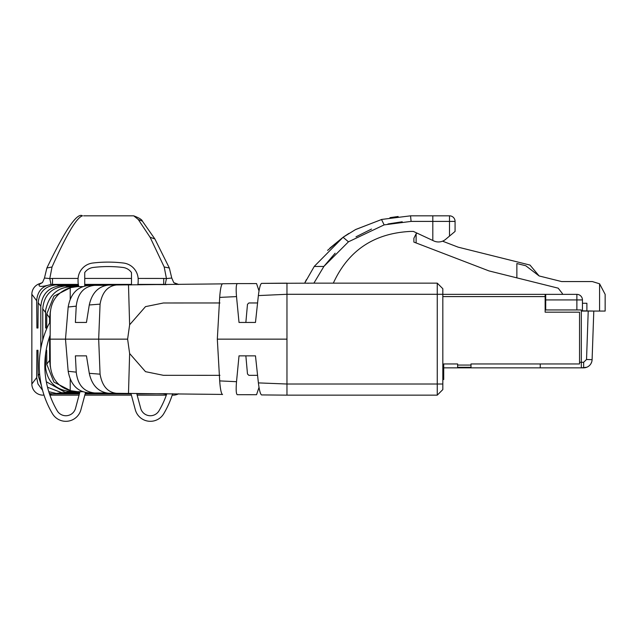 <?xml version="1.0" encoding="UTF-8"?>
<svg xmlns="http://www.w3.org/2000/svg" width="637" height="637" viewBox="0 0 637 637"><rect width="100%" height="100%" fill="white"/><g stroke="black" fill="none" stroke-linecap="round" stroke-linejoin="round"><path stroke-width="0.96" d="M88.742 392.83C77.467 391.779 70.611 384.605 68.175 371.283L65.492 339.147L50.132 339.147L50.267 364.77C51.334 378.267 57.983 386.89 70.221 390.64L77.403 391.675L82.643 391.707M50.132 339.147L50.267 313.523M50.259 313.523C51.119 300.545 57.776 291.921 70.221 287.661L77.403 286.626M77.403 286.634L82.635 286.594M219.948 302.965L163.391 302.989L145.499 306.636L129.63 324.782L127.615 339.147L98.671 339.147L100.073 304.136C102.151 292.168 107.796 285.766 117.001 284.93L108.561 285.065C98.385 286.292 91.959 292.932 89.276 304.972L86.457 322.449L75.389 322.449L76.241 306.142C77.73 293.386 83.861 286.451 94.634 285.336L105.949 285.328M88.392 285.472L94.634 285.336M108.561 285.065L222.249 283.879M261.903 394.924L261.52 394.924C260.326 394.104 259.283 390.091 258.391 382.901L286.969 384.015L437.261 384.015L437.261 395.147L286.069 395.139L286.969 395.147L286.969 283.154L261.52 283.377C260.31 284.213 259.267 288.282 258.367 295.584L255.477 322.449L239.018 322.449L236.518 296.603C235.889 288.983 236.128 284.651 237.235 283.6L256.552 283.576L259.028 290.958M257.563 302.965L248.876 302.965L247.482 304.319L245.858 322.449L255.477 322.449M258.367 382.718L255.477 355.852L245.858 355.852L247.482 373.983L248.876 375.336L257.563 375.336M255.477 355.852L239.018 355.852L236.518 381.698C235.889 389.494 236.128 393.825 237.235 394.701L256.552 394.717L259.02 387.336M88.742 285.472C77.403 286.594 70.556 293.768 68.175 307.01L65.492 339.147L98.671 339.147L100.073 374.166C102.151 386.133 107.796 392.535 117.001 393.363L108.561 393.236C98.369 391.97 91.959 385.393 89.315 373.481L86.457 355.852L75.389 355.852L76.241 372.151C77.73 384.915 83.861 391.851 94.634 392.965L105.965 392.973M108.561 393.22L222.249 394.422M88.392 392.83L94.634 392.965M86.457 322.449L75.389 322.449M222.544 283.744L237.227 283.6L222.544 283.744C221.27 284.5 220.314 288.983 219.701 297.208L217.321 339.147L219.701 381.093C220.314 389.311 221.27 393.801 222.552 394.558L222.544 394.558M308.658 283.25L304.677 283.147L314.248 266.449L323.883 266.449L313.89 283.154L314.503 283.147L261.512 283.377M286.069 395.139L261.52 394.924L286.069 395.139M86.457 355.852L75.389 355.852M314.503 283.147L437.261 283.147L442.826 288.72L442.826 293.139M402.226 221.772L387.957 223.961M371.522 229.057L356.003 236.805M335.126 253.215L324.042 266.226M304.677 283.147L306.389 279.651M437.261 395.147L442.826 389.581L442.826 288.72L437.261 283.147L437.261 294.286L286.969 294.286L258.367 295.584M219.948 375.336L163.391 375.312L145.499 371.666L129.63 353.519L127.615 339.147M323.883 266.449L348.455 241.813L384.143 224.885L411.096 221.397L432.81 221.397L432.81 240.475L413.381 231.422L410.547 231.422C374.054 233.222 348.312 250.468 333.326 283.147M314.36 266.29L343.08 237.267L355.454 229.623L381.778 219.423L410.547 215.832L432.81 215.832L432.81 221.397L455.073 221.397L455.073 231.422L452.819 233.309M398.149 216.492L389.955 217.663M381.889 219.399L355.772 229.455M348.853 233.437L343.51 236.956L327.569 250.381M432.81 240.475L433.757 240.921A11.132 11.132 0 0 0 445.613 239.353L449.507 236.088L445.613 239.353M455.073 221.397A5.566 5.566 0 0 0 449.507 215.832L432.81 215.832M449.507 215.832L449.507 236.088L455.073 231.422M586.749 367.254L581.326 367.844L583.651 367.844A8.464 8.464 0 0 0 592.099 359.674L592.577 345.947M442.826 379.533L443.718 379.533L443.718 367.844L583.643 367.844L586.605 367.31M443.718 367.844L540.248 367.844L540.248 363.95M585.706 367.589L581.326 367.844L581.326 362.278L583.643 362.278L586.534 359.483L592.099 359.674L593.795 311.063L605.15 311.063L605.15 294.366L599.584 283.799L592.346 281.562L561.619 281.562L539.133 275.956L525.772 265.748L516.862 263.527L516.862 277.859L558.179 288.163L562.399 293.561L562.399 294.366L576.875 294.366A5.566 5.566 0 0 1 582.441 299.931L582.441 311.063M590.881 363.759L591.654 362.095L590.881 363.759M457.637 367.286L470.998 367.286L457.637 367.286L470.998 367.286L470.998 363.95L470.998 367.286L457.637 367.286L457.637 363.95L457.637 367.286M579.543 362.278L581.326 362.278L581.326 309.948L576.875 309.948L576.875 299.931L582.441 299.931M586.319 367.406L583.643 367.844L586.47 367.358L583.643 367.844L586.319 367.406L583.643 367.844L586.319 367.406L583.643 367.844L583.643 362.278M581.326 311.063L593.795 311.063L582.441 310.84M582.441 303.268L586.892 303.268L586.892 310.84M443.718 379.533L443.718 363.95L457.637 363.95M470.998 363.95L579.543 363.95L579.543 312.178L545.145 312.178L545.145 294.366L442.826 294.366L545.145 294.366M545.145 297.145L545.702 297.145L545.702 302.718L545.145 302.718M545.702 299.931L576.875 299.931L576.875 294.366L545.702 294.366L545.702 309.948L576.875 309.948M413.883 238.262L413.883 242.092L413.883 238.262L416.112 233.811L413.883 238.262L413.883 242.092L488.921 270.892L516.862 277.859M539.133 275.956L530 265.072L458.162 247.164L442.564 241.176M416.112 242.944L416.112 233.811L417.171 233.182M42.982 395.147A11.132 11.132 0 0 1 31.85 384.015A11.132 11.132 0 0 0 42.982 395.147L43.985 395.02M78.335 284.413L52.688 284.413C42.798 285.304 37.464 290.743 36.683 300.72L31.85 294.286L31.85 384.015L31.85 294.286A11.132 11.132 0 0 1 39.956 283.569L42.504 282.517L39.494 284.261L39.956 283.569M49.909 395.147L79.06 395.147L49.909 395.147M84.825 395.147L131.397 395.147L84.825 395.147M137.162 395.147L166.313 395.147L137.162 395.147M172.197 395.147L173.24 395.147L172.197 395.147M39.613 373.68L38.164 375.607L37.957 350.286L36.906 350.286L36.683 377.582L37.949 383.952L42.552 390.25M49.336 393.475L52.68 393.889L49.606 394.287M31.85 294.286A11.132 11.132 0 0 1 39.948 283.576M40.808 348.399L40.808 306.214L38.164 302.694C39.446 291.754 45.498 285.822 56.311 284.882L61.829 285.599M36.683 300.72L36.906 328.015L37.957 328.015L38.164 302.694M178.551 393.801A11.132 11.132 0 0 1 173.24 395.147A11.132 11.132 0 0 0 178.551 393.801M165.978 393.658L136.82 393.889M131.063 393.889L85.167 393.889M79.402 393.889L52.68 393.889M36.906 350.286L37.957 350.286M52.688 284.413L51.016 284.452C41.588 287.096 37.75 287.032 39.494 284.261M130.935 393.419L85.286 393.419M79.529 393.419L56.311 393.427L48.77 391.699M41.437 385.703L38.156 375.607M47.512 387.216L61.709 392.703L79.729 392.663M86.353 285.655L84.729 285.647M78.606 285.639L61.829 285.591C49.216 286.706 42.209 293.577 40.808 306.214M85.493 392.647L86.361 392.647M56.351 284.89L78.431 284.882M84.729 284.882L131.493 284.882L131.493 272.572A12.246 12.246 0 0 0 122.941 267.46A123.299 123.299 0 0 0 93.281 267.46A12.246 12.246 0 0 0 84.729 272.572L84.729 285.965L84.729 272.572A12.246 12.246 0 0 1 93.281 267.46M36.906 328.015L37.957 328.015M165.994 284.635L137.895 284.413M131.493 284.413L84.729 284.413M178.551 284.5A11.132 11.132 0 0 0 176.266 283.569A11.132 11.132 0 0 1 178.551 284.5M42.504 282.525L44.463 278.043L49.782 278.576L51.016 284.452M174.036 282.748L176.266 283.569L176.823 284.516M78.096 278.433L52.513 278.433L52.521 284.389L78.327 284.389M84.729 284.389L131.493 284.389M137.895 284.389L163.725 284.389L163.709 278.441L138.133 278.433M52.513 278.433L49.782 278.576L52.035 266.983L46.875 268.01C65.332 229.694 77.196 212.304 82.468 215.832L82.499 215.832C76.711 217.448 66.551 234.496 52.035 266.983M74.927 391.548L65.117 392.273L46.326 381.762M79.824 392.304L65.117 392.273M42.759 339.951L42.759 308.818C43.953 295.226 51.406 287.621 65.125 286.021L78.709 285.997M45.633 328.015L46.676 328.015L45.625 328.015L45.577 310.545C48.715 295.441 57.099 287.51 70.723 286.754L74.927 286.754M166.576 284.635L163.733 284.389M83.622 215.832L133.722 215.832L83.622 215.832M138.253 219.478L133.722 215.832A5.566 5.542 90 0 0 133.722 215.832C139.161 217.902 142.051 219.677 142.417 221.174L138.269 219.494L150.077 237.235M154.879 238.963L169.346 268.01L164.195 266.983L150.101 237.267L154.879 238.963L142.417 221.174M174.068 282.764L176.728 284.261M164.195 266.983L166.448 278.576L163.709 278.433M45.601 353.702L45.561 367.589C47.568 382.112 55.96 390.099 70.723 391.548M46.127 350.286L46.676 350.286L46.127 350.286M165.214 284.452L166.448 278.576L171.759 278.035L173.734 282.533M71.018 390.855L53.93 382.12L46.796 364.364L46.676 350.286M50.355 366.864L49.598 360.375L49.598 336.686M49.598 323.039L49.598 317.927L46.788 313.882L53.938 296.173L71.018 287.446M46.676 328.015L46.788 314.184M50.363 311.389L49.598 317.927M135.315 409.758A15.583 15.583 0 0 0 163.781 413.66A94.634 94.634 0 0 0 172.651 393.73A94.634 94.634 0 0 1 163.781 413.66A15.583 15.583 0 0 1 135.315 409.758L130.927 393.403M138.173 281.363L138.173 279.611A16.697 16.697 0 0 0 123.482 263.033A16.697 16.697 0 0 1 138.173 279.611L138.173 281.363A16.697 16.697 0 0 1 137.799 284.866M123.482 263.033A127.75 127.75 0 0 0 92.739 263.033A16.697 16.697 0 0 0 78.056 279.611L78.056 281.363A16.697 16.697 0 0 0 78.9 286.618M50.219 322.179A23.378 23.378 0 0 0 47.608 326.606A94.634 94.634 0 0 0 52.441 413.66A15.583 15.583 0 0 0 80.915 409.758L85.533 392.511M75.532 408.317L79.991 391.683L75.532 408.317A10.017 10.017 0 0 1 57.234 410.825A89.069 89.069 0 0 1 50.156 335.11A89.069 89.069 0 0 0 57.234 410.825M78.056 279.611L78.056 281.363M47.608 326.606A94.634 94.634 0 0 0 52.441 413.66M136.7 393.427L140.689 408.317A10.017 10.017 0 0 0 158.987 410.825A89.069 89.069 0 0 0 166.822 393.666M131.493 272.572L131.493 284.89M70.221 390.64L70.221 379.031M70.221 287.661L70.221 299.271M76.249 306.15L68.183 307.01M100.073 304.136L89.284 304.98M236.518 296.603L219.685 297.399M286.969 339.147L217.321 339.147M236.518 381.698L219.685 380.902M100.073 374.166L89.284 373.322M76.249 372.151L68.183 371.283M128.491 284.906L129.63 324.782M442.826 384.015L437.261 384.015L437.261 294.286L442.826 294.286M129.63 353.519L128.491 393.395M348.455 241.813L343.08 237.267L329.87 248.119M410.547 215.832L411.096 221.397M384.143 224.885L381.515 219.494M586.534 359.483L588.222 311.063M457.637 365.057L470.998 365.057M442.826 296.595L545.145 296.595M599.584 311.063L599.584 283.799M36.683 377.582L31.85 384.015M163.542 393.889L166.615 394.287M172.237 395.02L173.24 395.147M61.829 392.703L56.311 393.419M70.723 286.754L65.125 286.029M131.493 278.433L84.729 278.433M45.498 365.837L44.829 366.729M45.498 312.464L42.759 308.818M49.598 360.375L46.788 364.117M581.326 367.844L583.643 367.844M44.463 278.035L46.875 268.018M171.759 278.035L169.346 268.018"/></g></svg>
